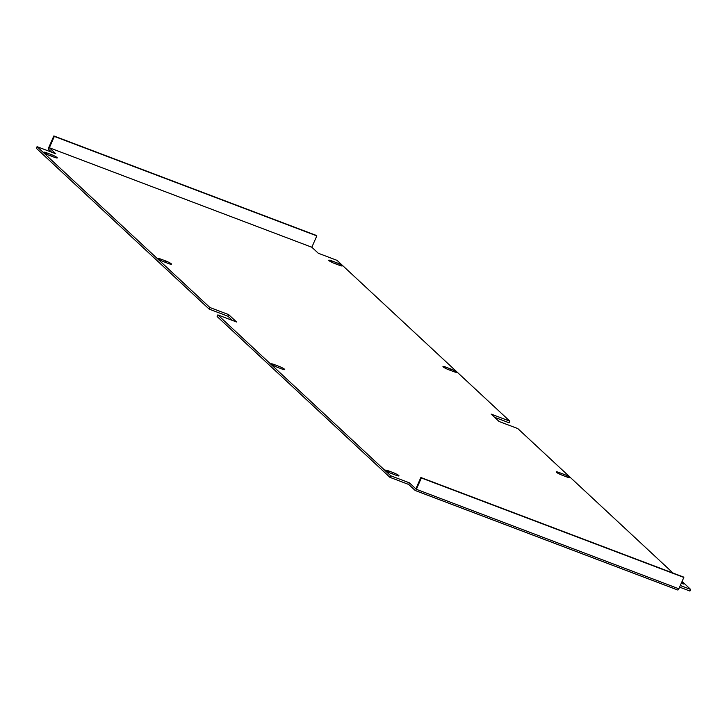 <?xml version="1.0" encoding="UTF-8"?>
<svg xmlns="http://www.w3.org/2000/svg" width="727" height="727" viewBox="0 0 727 727"><rect width="100%" height="100%" fill="white"/><g stroke="black" fill="none" stroke-linecap="round" stroke-linejoin="round"><path stroke-width="1.09" d="M168.328 263.483A5.007 0.672 23.7 0 0 171.517 264.201A5.007 0.672 23.7 0 0 165.547 260.893L161.167 259.239A5.007 0.672 23.7 0 0 157.977 258.521A5.007 0.672 23.7 0 0 163.948 261.82L168.328 263.483M453.312 371.488A5.007 0.672 23.7 0 0 456.501 372.206A5.007 0.672 23.7 0 0 450.522 368.898L446.151 367.235A5.007 0.672 23.7 0 0 442.961 366.517A5.007 0.672 23.7 0 0 448.932 369.825L453.312 371.488M51.317 154.597L46.946 152.934A5.007 0.672 23.7 0 0 43.747 152.216A5.007 0.672 23.7 0 0 49.727 155.523L54.098 157.177A5.007 0.672 23.7 0 0 57.288 157.895A5.007 0.672 23.7 0 0 51.317 154.597L50.745 155.905M278.777 366.272A5.007 0.672 -156.3 0 1 284.757 369.58A5.007 0.672 -156.3 0 1 281.558 368.862L277.187 367.199A5.007 0.672 -156.3 0 1 271.216 363.891A5.007 0.672 -156.3 0 1 274.406 364.609L278.777 366.272L278.205 367.589M563.761 474.268A5.007 0.672 -156.3 0 1 569.732 477.575A5.007 0.672 -156.3 0 1 566.542 476.857L562.171 475.204A5.007 0.672 -156.3 0 1 556.191 471.896A5.007 0.672 -156.3 0 1 559.381 472.614L563.761 474.268L563.18 475.585M681.726 582.245A5.007 0.672 -156.3 0 1 683.962 583.881A5.007 0.672 -156.3 0 1 681.244 583.336M393.007 472.568A5.007 0.672 -156.3 0 1 398.978 475.876A5.007 0.672 -156.3 0 1 395.788 475.158L391.417 473.504A5.007 0.672 -156.3 0 1 385.437 470.196A5.007 0.672 -156.3 0 1 388.636 470.914L393.007 472.568L392.426 473.886M336.301 262.592L331.921 260.938A5.007 0.672 23.7 0 0 328.731 260.221A5.007 0.672 23.7 0 0 334.702 263.528L339.082 265.182A5.007 0.672 23.7 0 0 342.272 265.9A5.007 0.672 23.7 0 0 336.301 262.592L335.72 263.91M673.102 573.094L517.815 428.585L499.067 421.487L491.125 414.09L509.872 421.197L509.164 422.814L494.551 417.28M51.672 152.207L48.645 149.389A1.79 0.636 -69.2 0 1 48.863 147.299L53.843 135.949L316.327 235.43L316.818 235.893L311.838 247.235L318.29 253.25L337.037 260.357L509.872 421.197M53.843 135.949L54.334 136.412L49.354 147.763L311.838 247.244L49.354 147.763L55.806 153.779L37.059 146.672L209.894 307.512L228.641 314.609L236.584 322.006L217.836 314.9L390.672 475.74L409.419 482.846L415.871 488.853L420.86 477.503L421.351 477.966L416.371 489.307A1.79 0.636 -69.2 0 1 415.244 490.525L677.718 589.997A1.79 0.636 110.8 0 1 677.646 589.951L415.335 490.534M682.08 581.446L690.65 589.424L680.299 585.499M690.65 589.424L689.941 591.051L679.581 587.125M390.672 475.74L389.963 477.357L408.71 484.464L415.162 490.471A1.79 0.636 -69.2 0 0 415.244 490.525M389.963 477.357L217.128 316.527L217.836 314.9M209.894 307.512L209.185 309.129L227.933 316.236L232.449 320.434M209.185 309.129L36.35 148.29L37.059 146.672M409.419 482.846L408.71 484.464M54.334 136.412L316.818 235.893M420.86 477.503L683.344 576.974L683.834 577.438L678.854 588.788A1.79 0.636 110.8 0 1 677.718 589.997M683.834 577.438L421.351 477.966M228.641 314.609L227.933 316.236M678.854 588.788L416.371 489.307M388.636 470.914L388.127 472.059M559.381 472.614L558.881 473.759M274.406 364.609L273.897 365.763M46.946 152.934L46.437 154.079M331.921 260.938L331.421 262.083M450.522 368.898L449.949 370.216M446.151 367.235L445.651 368.38M165.547 260.893L164.965 262.211M161.167 259.239L160.667 260.384"/></g></svg>
